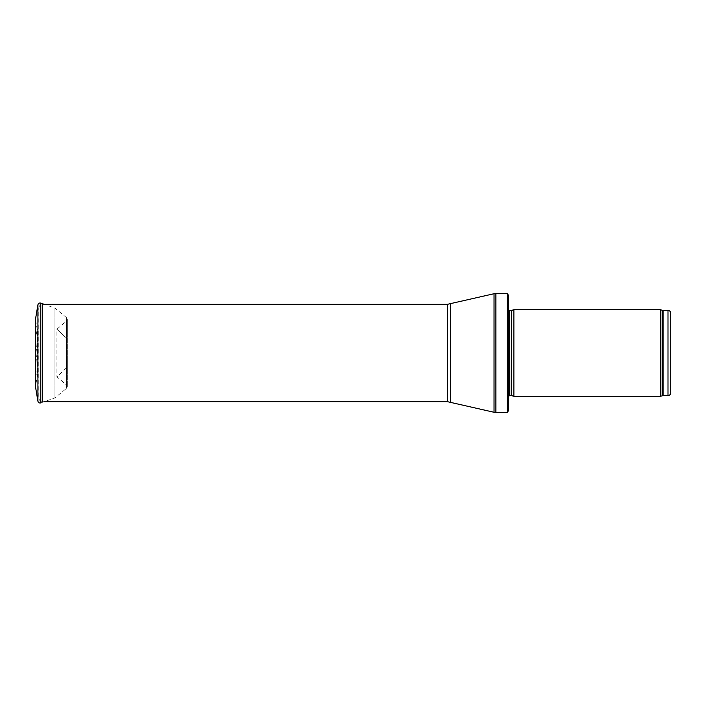 <?xml version="1.0" encoding="UTF-8"?>
<svg xmlns="http://www.w3.org/2000/svg" width="706" height="706" viewBox="0 0 706 706"><rect width="100%" height="100%" fill="white"/><g stroke="black" fill="none" stroke-linecap="round" stroke-linejoin="round"><path stroke-width="0.53" stroke-dasharray="3.53 2.65" d="M670.7 313.12L670.7 392.88M660.728 396.26L660.728 309.74M513.88 396.26L513.88 309.74M508.47 307.031L508.17 396.816L509.238 395.589L509.238 310.411L508.161 309.334L508.161 396.666L508.47 307.031L508.47 398.969M508.47 410.592L508.47 295.408M507.358 412.48L507.358 293.519M44.249 401.67L42.598 401.67L42.598 304.33L42.598 401.67C40.304 401.44 39.042 400.187 38.812 397.884L38.812 308.116L38.812 397.884M38.812 308.116C39.042 305.822 40.304 304.56 42.598 304.33L44.249 304.33L54.953 308.125L54.953 397.875L54.953 308.125L66.558 317.674L66.558 388.326L66.558 317.674L67.344 319.333L67.344 386.667L67.344 319.333L66.585 320.974L66.585 385.026L66.585 320.974L56.921 329.181L56.921 376.819L56.921 329.181L66.479 338.174L66.479 367.826L66.479 338.174L56.921 329.181M37.065 352.726L35.3 338.059L37.294 329.596L37.294 376.404L37.294 329.596L35.3 338.059L35.3 367.941L37.065 353.274M35.3 367.941L37.294 376.404L35.432 386.42L35.432 319.58L37.294 329.596M668 395.589L668 310.411M663.066 395.589L663.066 310.411M662.14 395.748L662.14 310.252M511.497 395.625L511.497 310.375M511.215 395.589L511.215 310.411M495.894 412.48L495.894 293.519M494.032 412.269L494.032 293.731M450.516 402.032L450.516 303.968M447.419 401.67L447.419 304.33M37.921 401.22L37.921 304.78M66.479 367.826L56.921 376.819L66.585 385.026L67.344 386.667L66.558 388.326L54.953 397.875L40.78 402.897L40.78 303.103"/><path stroke-width="1.06" d="M668 395.589L668 310.411C669.641 310.578 670.541 311.478 670.7 313.12L670.7 392.88C670.541 394.522 669.641 395.422 668 395.589L663.066 395.589L660.728 396.26L513.88 396.26L513.88 309.74L660.728 309.74L660.728 396.26M511.497 395.625L511.497 310.375L511.215 395.589L513.88 396.26M511.215 395.589L508.47 395.907M507.358 412.48L507.358 293.519L508.47 295.408L508.47 410.592L507.358 412.48L494.032 412.269L447.419 401.67L44.249 401.67M35.432 319.589L37.921 304.78L35.432 319.58L35.432 386.42L37.921 401.22L37.921 304.78C38.362 303.342 39.315 302.786 40.78 303.103L40.78 402.897C39.315 403.214 38.362 402.658 37.921 401.22M35.3 338.059L35.432 368.514M668 310.411L663.066 310.411L663.066 395.589M663.066 310.411L662.14 310.252L662.14 395.748M511.215 310.411L509.238 310.411L509.238 395.589M507.358 293.519L495.894 293.519L495.894 412.48M447.419 401.67L447.419 304.33L494.032 293.731L494.032 412.269M450.516 303.968L450.516 402.032M662.14 310.252L660.728 309.74M511.497 310.375L513.88 309.74M509.238 310.411L508.161 309.334M494.032 293.731L495.894 293.519M447.419 304.33L44.249 304.33L40.78 303.103"/></g></svg>
